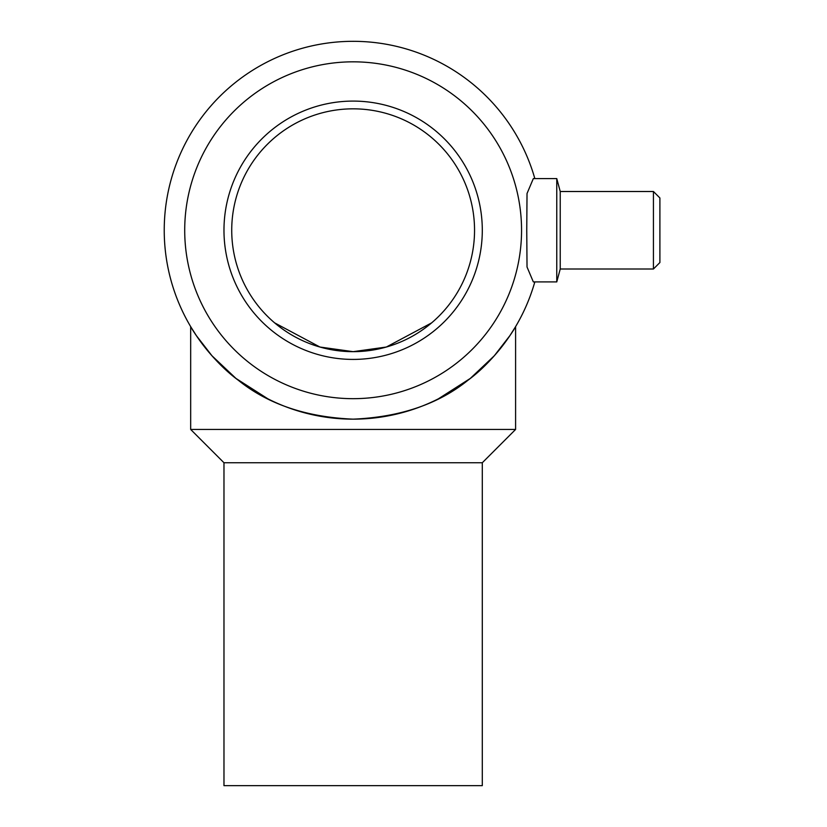 <?xml version="1.0" encoding="UTF-8"?>
<svg xmlns="http://www.w3.org/2000/svg" width="827" height="827" viewBox="0 0 827 827"><rect width="100%" height="100%" fill="white"/><g stroke="black" fill="none" stroke-linecap="round" stroke-linejoin="round"><path stroke-width="1.24" d="M353.139 398.676A168.429 168.429 0 0 1 184.71 230.247A168.429 168.429 0 0 1 353.139 61.829A168.429 168.429 0 0 1 521.558 230.247A168.429 168.429 0 0 1 353.139 398.676M267.886 398.821L235.964 378.425L212.001 355.806L196.34 335.597L190.675 326.644C190.706 327.099 209.51 359.135 238.259 380.213C267.865 404.145 306.155 417.128 353.139 419.155A188.897 188.897 0 0 1 164.232 230.247A188.897 188.897 0 0 1 534.831 178.58M223.972 462.748L223.972 785.65L482.296 785.65L482.296 462.748L223.972 462.748L190.675 429.451L190.675 326.644M482.296 462.748L515.593 429.451L190.675 429.451M653.433 269.002L659.894 262.541L659.894 197.963L653.433 191.502L653.433 269.002L560.23 269.002L556.767 281.914L533.332 281.914L527.026 266.997L526.747 230.247L527.026 193.508L533.332 178.591L556.767 178.58L556.767 281.914M653.433 191.502L560.23 191.502L560.23 269.002M267.886 316.7L268.961 317.744M274.616 322.861L319.935 347.03L274.616 322.861M386.333 347.03L353.139 351.661A121.414 121.414 0 0 1 231.725 230.247A121.414 121.414 0 0 1 353.139 108.833A121.414 121.414 0 0 1 474.543 230.247A121.414 121.414 0 0 1 353.139 351.661L319.935 347.03M353.139 359.414A129.167 129.167 0 0 1 223.972 230.247A129.167 129.167 0 0 1 353.139 101.09A129.167 129.167 0 0 1 482.296 230.247A129.167 129.167 0 0 1 353.139 359.414M386.343 347.03L431.653 322.861L386.343 347.03M353.139 419.155C400.113 417.128 438.403 404.145 468.01 380.213C496.758 359.135 515.562 327.099 515.593 326.644C515.562 327.099 496.758 359.135 468.01 380.213C438.403 404.145 400.113 417.128 353.139 419.155A188.897 188.897 0 0 0 534.831 281.914M515.593 429.451L515.593 326.644L509.928 335.597L494.267 355.806L470.305 378.425L438.382 398.821M560.23 191.502L556.767 178.58"/></g></svg>
